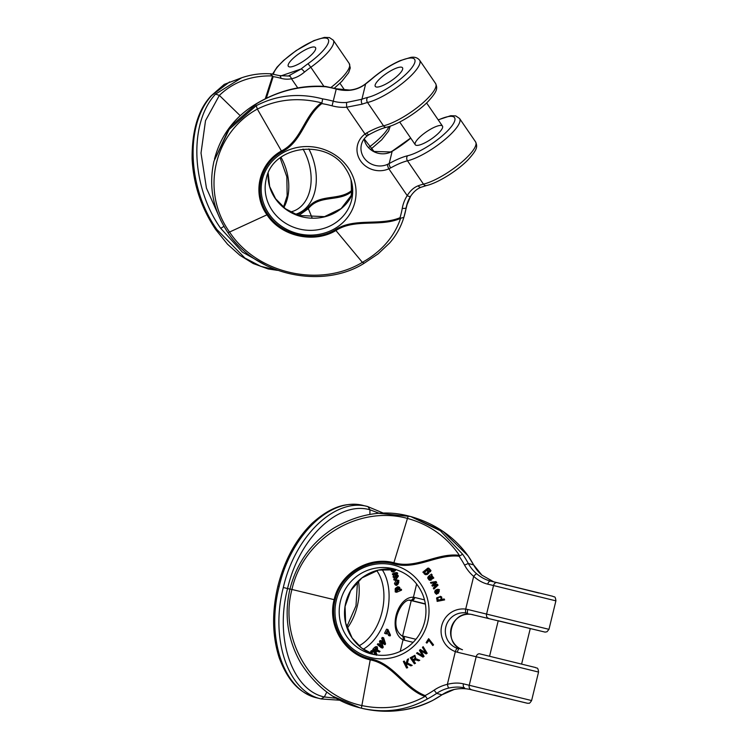 <?xml version="1.0" encoding="UTF-8"?>
<svg xmlns="http://www.w3.org/2000/svg" width="748" height="748" viewBox="0 0 748 748"><rect width="100%" height="100%" fill="white"/><g stroke="black" fill="none" stroke-linecap="round" stroke-linejoin="round"><path stroke-width="1.12" d="M393.747 579.204L393.953 579.999L395.327 580.326L395.122 579.532L393.747 579.204L395.038 577.503M393.065 576.53L393.27 577.344L394.645 577.671L394.43 576.858L393.065 576.53L394.402 574.838M392.382 573.884L392.588 574.688L393.953 575.016L393.747 574.212L392.382 573.884L396.094 572.547L397.469 572.875L397.674 573.697L395.318 576.643L398.114 575.39L396.505 575.165M395.206 591.079L395.253 591.939L396.627 592.266L396.58 591.416L395.206 591.079L395.767 590.845L395.243 588.48L397.73 586.712L399.133 587.049M398.432 587.236L397.73 586.712L398.432 587.236M400.096 589.003L401.461 589.331L401.517 590.191L396.627 592.266M377.319 644.467L381.274 647.721L382.649 648.058L378.684 644.795L377.319 644.467L377.843 643.71L379.217 644.037L382.518 646.992L382.172 645.889L380.956 645.599M382.172 645.889L380.844 641.728L381.489 640.802L380.115 640.475L379.47 641.401L380.751 645.402M381.489 640.802L384.865 643.654L383.079 638.549L383.612 637.792L382.237 637.455L381.704 638.222L383.041 642.046M381.873 642.906L385.014 644.692L381.527 641.831L383.238 647.207L382.649 648.058M397.553 580.242L396.655 580.42M394.458 583.646L395.43 585.086L396.805 585.413L395.832 583.973L394.458 583.646L396.103 580.289L397.469 580.616L398.001 584.225L398.862 582.094L397.646 581.794M370.11 653.088L371.541 650.536L372.915 650.863L372.046 651.564L370.681 651.237M396.113 569.518L395.14 570.846L392.644 569.667M390.933 569.041L391.578 571.537L392.803 571.547M384.556 633.247L386.389 633.995L384.556 633.247L386.548 629.18L387.913 629.507L390.484 635.145L390.101 635.931L388.726 635.604L387.034 632.677M377.385 646.889L377.544 650.395L380.059 651.33L379.386 652.041L377.656 651.143L376.59 651.489L375.945 652.181L376.945 654.65L376.366 655.257L374.122 649.694L377.385 646.889L376.01 646.562L374.626 647.366L372.747 649.367L374.926 654.743M376.281 650.816L379.386 652.041M289.915 589.115L287.569 588.536C299.05 538.186 338.311 500.683 369.951 509.79L367.941 506.611L363.809 505.62C331.261 496.279 291 534.755 279.172 586.507C265.867 637.894 283.847 690.881 316.956 697.893L321.088 698.894C287.98 691.872 270 638.885 283.305 587.507L287.569 588.536C274.6 638.521 292.131 690.18 324.342 696.968L336.469 698.286M410.044 600.205L411.335 600.42A3.665 2.683 -76 0 0 414.813 597.484L413.42 597.259A3.665 2.805 -85.6 0 1 410.418 600.261M401.424 635.613L401.779 635.725C387.679 625.487 402.218 597.755 410.39 600.261L411.204 600.392M402.676 636.024L415.916 639.297L402.658 636.024A3.665 2.683 104 0 1 404.397 640.213L403.06 639.746A21.991 14.016 -76.5 0 1 396.085 615.482A21.991 14.016 -76.5 0 1 413.42 597.259L416.645 583.992M401.807 635.744A3.665 2.805 113.5 0 1 403.06 639.746L400.208 651.452M425.397 604.122L411.241 600.597L425.378 603.973M369.886 514.446L369.951 509.79L379.479 513.38M390.101 635.931L387.894 630.91L386.389 633.995M385.931 633.584L387.913 629.507M394.467 569.406L394.897 569.976M394.794 569.901L395.542 569.35M395.14 570.846L392.962 570.191M394.336 570.518L392.887 569.724L393.42 571.229L394 571.089L393.111 570.874M394.018 569.995L393.364 568.985L392.887 569.733M393.42 571.229L394 571.089L394.177 571.874L391.578 571.537M394.177 571.874L391.111 570.733M392.476 571.061L392.251 570.107L390.877 569.78M392.251 570.107L392.382 569.153M371.971 653.864L372.915 650.863M372.046 651.564L371.419 653.649M396.758 584.487L397.459 584.553L397.048 581.757L396.365 583.655L397.459 584.553L396.627 584.347M398.862 582.094L397.534 581.056M396.646 579.981L398.011 580.308L398.6 581.392L397.553 581.14M398.927 580.57L398.011 580.308L398.927 580.57L396.805 585.413M395.832 583.973L397.469 580.616M378.684 644.795L379.217 644.037M380.844 641.728L379.47 641.401M384.416 642.382L383.051 642.055M383.079 638.549L381.704 638.222M383.612 637.792L385.566 643.897L385.014 644.692M377.441 649.545L377.142 647.843L374.954 649.713L375.692 651.545L377.441 649.545L376.066 649.217L375.187 650.293M377.628 648.871L376.253 648.535L376.066 649.217M374.122 649.694L372.747 649.367M378.722 650.582L377.647 650.255M378.366 651.48L376.992 651.153M399.544 588.816L399.18 588.003L397.001 589.863L397.384 590.649L399.544 588.816L398.17 588.489L397.095 590.275M397.805 587.676L398.17 588.489M396.58 591.416L397.141 591.172L395.767 590.845M397.141 591.172L395.271 590.434M396.646 590.761L396.449 590.013L395.075 589.686M396.449 590.013L396.618 588.807L395.243 588.48M396.618 588.807L399.105 587.049L397.73 586.712M399.806 587.573L399.105 587.049L399.806 587.573L399.675 590.097L401.461 589.331M398.114 575.39L398.329 576.231L395.327 580.326M395.122 579.532L396.889 577.194L396.15 577.017M396.889 577.194L397.534 576.399L394.645 577.671M394.43 576.858L396.234 574.586L395.505 574.408M396.234 574.586L396.795 573.894L393.953 575.016M393.747 574.212L397.469 572.875M290.757 60.784A16.493 4.357 -34.4 0 0 288.317 66.273A16.493 4.357 -34.4 0 0 304.389 60.541A16.493 4.357 -34.4 0 0 315.525 47.629A16.493 4.357 -34.4 0 0 310.074 47.722A16.493 4.357 -34.4 0 0 290.757 60.784A16.493 4.357 -34.4 0 0 288.317 66.273A16.493 4.357 -34.4 0 0 304.389 60.541A16.493 4.357 -34.4 0 0 315.525 47.629A16.493 4.357 -34.4 0 0 305.016 49.976A16.493 4.357 -34.4 0 0 290.757 60.784M229.608 81.915L211.806 95.398C184.943 124.14 187.346 187.935 216.873 229.496A3.665 0.972 145.6 0 1 215.658 229.524M271.028 73.846C261.108 73.145 251.3 74.463 241.604 77.801L215.546 94.117C188.683 122.859 191.086 186.654 220.613 228.215A3.665 0.972 -34.4 0 0 223.904 226.261M266.288 98.427L273.16 76.642A95.286 66.516 -108.9 0 1 280.874 78.278A40.317 28.144 71.1 0 0 291.468 78.746C295.666 77.998 300.004 75.772 304.492 72.07A3.665 1.038 -129.1 0 0 301.089 68.994L288.41 75.987M297.199 215.05L307.961 207.748C318.966 193.526 338.573 200.96 351.364 190.768L352.542 191.853M221.081 220.997L206.439 188.113L201.016 153.069L205.513 120.662L219.36 95.389C233.46 81.915 251.216 75.417 272.618 75.913L265.222 98.951M273.16 76.642L270.365 73.949M297.704 87.843L291.468 78.746A3.665 2.618 -101.9 0 0 288.251 76.006M280.874 78.278A3.665 2.366 -74.2 0 0 279.397 75.604L288.232 76.016A3.665 2.618 -101.9 0 0 288.008 76.072M350.756 197.416L351.812 191.488C339.19 202.25 319.424 194.415 308.419 208.608L298.695 215.564M390.372 71.023A16.493 4.357 -34.4 0 0 375.3 86.422A16.493 4.357 -34.4 0 0 389.399 81.981A16.493 4.357 -34.4 0 0 402.648 69.162A16.493 4.357 -34.4 0 0 402.508 67.769A16.493 4.357 -34.4 0 0 390.372 71.023A16.493 4.357 -34.4 0 0 375.3 86.422A16.493 4.357 -34.4 0 0 391.363 80.691A16.493 4.357 -34.4 0 0 402.508 67.769A16.493 4.357 -34.4 0 0 390.372 71.023M214.48 159.118C220.828 134.977 234.966 116.398 256.882 103.402C278.77 90.48 301.659 84.833 325.548 86.459L325.586 86.74C300.874 85.272 277.919 90.91 256.723 103.654L229.627 127.366L213.993 161.147C208.383 186.355 212.965 210.076 227.719 232.31A3.665 0.972 -34.4 0 0 229.561 232.039C200.417 191.535 213.666 132.948 257.34 109.077C277.284 99.232 298.63 97.137 321.378 102.803C303.791 115.678 301.753 140.605 281.388 151.002C258.892 163.391 251.749 193.751 266.971 214.807L229.561 232.039C256.714 273.693 319.994 288.12 362.369 262.352C381.592 251.459 394.327 236.798 400.573 218.379C380.283 227.308 354.926 218.192 335.88 230.543C313.973 243.773 281.061 236.518 266.971 214.807A3.665 0.972 -34.4 0 0 267.821 214.367C253.058 193.667 259.743 164.13 281.94 151.891C302.332 141.494 304.67 116.856 321.808 103.598L322.64 98.886C299.069 92.733 276.928 95.005 256.227 105.692L229.14 129.404L214.003 161.101M364.173 138.866L374.009 151.461L390.634 151.956A3.665 0.888 -113.9 0 0 390.456 152.218L392.148 151.339A3.665 0.795 -120.9 0 1 392.261 151.115L410.671 138.034M387.52 164.373L389.194 163.541A3.665 1.187 61 0 0 390.69 167.907L388.848 168.814A3.665 0.888 66.1 0 1 387.52 164.373A18.326 16.961 13.6 0 1 368.035 162.026A18.326 16.961 13.6 0 1 361.406 144.635C362.312 140.989 364.341 137.987 367.502 135.631A3.665 1.094 -126.1 0 1 365.015 134.023A21.991 20.346 -166.4 0 0 360.555 160.867A21.991 20.346 -166.4 0 0 388.848 168.814L407.221 195.621C410.175 190.74 413.84 187.458 418.207 185.785A3.665 2.403 69.4 0 0 421.124 187.234M321.808 103.598A95.286 88.18 13.6 0 1 332.075 105.823A40.317 37.306 -166.4 0 0 346.642 107.216L362.266 104.14A3.665 2.403 -110.6 0 1 361.929 99.232L346.548 102.467A36.652 33.912 13.6 0 1 333.309 101.204A98.951 91.565 -166.4 0 0 322.64 98.886M325.586 86.459L336.301 88.778L349.634 90.059C355.487 89.526 360.742 87.488 365.407 83.944A3.665 0.626 52.9 0 1 365.622 83.944C360.891 87.628 355.515 89.751 349.494 90.312A36.652 33.912 13.6 0 1 336.245 89.049L332.075 105.823M442.61 127.478A16.493 4.357 145.6 0 1 429.361 140.297A16.493 4.357 145.6 0 1 415.252 144.729A16.493 4.357 145.6 0 1 426.397 131.816A16.493 4.357 145.6 0 1 442.461 126.085A16.493 4.357 145.6 0 1 442.61 127.478M267.821 214.367C281.753 235.545 313.664 242.82 335.3 229.767C354.346 217.406 379.563 226.148 400.012 217.724L400.732 218.164L403.855 217.416A98.951 91.565 13.6 0 0 405.126 212.75A98.951 91.565 13.6 0 0 406.201 207.589L407.118 203.811M367.502 135.631L368.998 134.677A3.665 1.187 -119 0 1 366.716 132.92L365.015 134.023L346.642 107.216L346.548 102.467M400.012 217.724A95.286 88.18 -166.4 0 0 402.274 208.271A40.317 37.306 13.6 0 1 407.221 195.621A3.665 1.328 32.6 0 0 410.624 196.257M410.53 196.359A36.652 33.912 -166.4 0 0 406.603 205.681L410.633 196.238A3.665 1.328 32.6 0 0 410.699 196.088M438.029 585.16L437.3 584.188L438.029 585.16L433.99 589.013L433.279 588.087L436.542 585.151L435.467 585.413L436.841 585.235M435.467 585.413L432.316 586.123L435.766 585.497M432.316 586.123L431.905 585.263L435.112 582.486L430.942 583.3L434.897 582.673M436.72 582.477L436 581.523L436.72 582.477L433.747 585.011M444.621 599.905L444.144 598.942L444.621 599.905L437.169 601.383L436.982 600.494L437.814 600.317L436.608 599.045L436.72 597.82L440.694 596.418M441.816 599.587L441.694 597.007L440.563 596.38M422.994 657.118L416.571 653.294L417.281 652.574L422.667 656.005L419.45 650.395L420.32 649.516L425.799 652.854L422.442 647.385L423.153 646.674L426.893 653.191L426.154 653.939L420.507 650.582L423.789 656.323L422.994 657.118L424.079 656.398L420.797 650.657M422.966 656.09L417.281 652.574M426.098 652.939L420.32 649.516M426.154 653.939L427.192 653.275L423.153 646.674M438.786 590.424L437.907 590.135L437.767 589.237L439.179 589.611L436.514 594.333L434.915 592.753C434.448 591.238 435.14 590.153 436.982 589.489L438.235 593.267L439.282 591.172L437.907 590.135L439.085 590.509M436.514 594.333L439.478 589.695L438.066 589.321M438.468 593.155L436.982 589.489M407.099 663.934L406.585 665.374L407.707 667.674L406.538 668.029L407.408 667.59L406.585 665.374M406.295 665.29L406.828 663.785L410.82 665.87L411.896 665.327L407.127 662.934L408.567 658.848L407.351 659.465L405.753 664.196L404.219 661.045L405.865 663.878M408.567 658.848L407.417 663.018L412.195 665.411L410.82 665.87M431.858 574.791L431.465 575.418L433.531 577.905L431.83 579.158L433.821 577.989L431.755 575.502L432.148 574.866L431.353 574.043L432.148 574.866M429.95 579.42L428.95 577.821L429.576 577.101M431.185 580.177L430.511 579.27L431.185 580.177L429.324 580.027M426.902 643.102L426.145 642.616L428.651 638.661L433.26 644.776L432.774 645.543L428.791 640.101L426.902 643.102L428.922 640.456M432.774 645.543L433.55 644.851L428.651 638.661M290 589.013L291.944 589.471C303.024 539.028 357.871 505.134 407.043 518.308C429.221 524.357 446.668 536.699 459.384 555.343C437.028 552.463 416.225 569.424 393.859 562.73C368.465 556.007 339.854 573.389 334.132 599.662L291.944 589.471C278.583 639.362 311.692 694.63 361.434 705.486C383.93 710.254 405.117 707.253 424.986 696.472C403.817 688.786 393.13 664.177 370.195 659.858C344.548 654.182 327.128 625.627 334.132 599.662L335.104 599.896C340.864 574.212 368.521 557.12 393.588 563.74C415.963 570.444 436.767 553.913 459.085 556.203L462.638 554.24L440.338 530.734L410.643 516.522L379.432 513.38M335.104 599.896C328.4 625.356 345.099 653.219 370.419 658.838C393.373 663.139 404.247 687.375 425.126 695.575L427.37 698.978C406.884 710.469 384.883 713.536 361.377 708.188L359.012 707.58M430.343 571.799L430.96 570.518L428.744 568.143L430.67 570.434L430.343 571.799M430.053 571.724L429.586 570.939C429.735 569.518 429.156 568.901 427.819 569.078L426.968 569.742C429.623 571.126 429.511 572.734 426.641 574.576L426.94 574.651C429.801 572.818 429.913 571.21 427.267 569.826L428.744 569.041M425.696 574.735L424.378 573.996L423.938 572.762M414.373 663.785L410.259 657.791L414.906 655.304L415.533 658.923L419.469 660.175L418.543 660.839L415.14 659.577L413.345 660.559L415.168 663.224L414.373 663.785L415.467 663.298L413.644 660.643L416.103 659.783M415.944 658.895L414.906 655.304M418.543 660.839L419.768 660.26L416.486 658.988M494.241 695.135L512.913 699.763L494.241 695.135M467.977 555.708L443.05 531.435L411.428 516.737M411.12 516.653L409.119 516.148M425.126 695.575A95.286 93.949 -74.9 0 0 434.064 690.189A40.317 39.747 105.1 0 1 447.369 684.336C453.232 682.831 458.589 682.672 463.442 683.85A3.665 2.16 103.5 0 0 464.676 687.936C459.964 686.767 454.662 686.804 448.753 688.067A36.652 36.138 -74.9 0 0 436.664 693.387L441.975 694.817A98.951 97.567 105.1 0 1 432.69 700.418C410.147 711.357 386.669 714.022 362.266 708.421L359.891 707.814M465.798 612.911L467.687 613.257A3.665 0.823 -76.4 0 1 467.762 609.489L465.695 609.115A3.665 0.608 -82.5 0 0 465.798 612.911A18.326 18.064 -74.9 0 0 457.178 648.31L459.01 648.862A3.665 0.823 103.6 0 0 457.346 652.219L455.345 651.601A21.991 21.683 105.1 0 1 465.695 609.115L473.68 576.381C478.187 580.411 482.871 583.001 487.743 584.151A3.665 2.16 -76.5 0 1 490.688 581.112L489.893 580.906M462.171 649.629A18.326 18.064 -74.9 0 1 471.109 614.342L496.635 620.475A3.665 1.814 103.8 0 1 496.625 620.475A3.665 1.814 103.8 0 1 496.616 620.475L545.133 632.125L547.04 631.742L548.967 629.33L467.762 609.489M463.442 683.85L531.613 700.549L538.551 672.059C537.896 666.318 536.718 668.749 535.531 667.525L479.692 653.846A3.665 2.758 103.4 0 0 479.711 653.855A3.665 2.758 103.4 0 0 476.177 656.753L457.346 652.219M479.262 691.685A3.665 1.814 103.8 0 0 479.272 691.694L526.742 703.111L479.272 691.694A3.665 1.814 103.8 0 1 479.272 691.694L471.352 689.75C465.733 688.319 459.964 688.244 454.064 689.506A36.652 36.138 -74.9 0 0 441.975 694.817L432.718 700.427C411.877 711.152 388.399 713.816 362.275 708.431L362.266 708.421M457.178 648.31A3.665 0.608 109.9 0 0 455.345 651.601L447.369 684.336A3.665 0.542 76.8 0 0 448.753 688.067M530.052 628.479L498.224 620.737L530.052 628.479M493.755 581.851L481.927 575.175A36.652 36.138 105.1 0 1 473.624 564.908A98.951 97.567 -74.9 0 0 467.958 555.68C454.27 536.774 435.411 523.787 411.419 516.737M538.915 593.052L497.074 582.645A3.665 2.758 103.4 0 0 497.055 582.636L490.707 581.121C485.976 580.027 481.282 577.568 476.607 573.735A36.652 36.138 105.1 0 1 468.313 563.468A98.951 97.567 -74.9 0 0 462.638 554.24M459.085 556.203A95.286 93.949 105.1 0 1 464.555 565.086A40.317 39.747 -74.9 0 0 473.68 576.381A3.665 0.552 -49.5 0 1 476.607 573.735M454.148 689.478A3.665 0.542 -103.2 0 1 454.111 689.506C459.973 688.244 465.724 688.328 471.352 689.74M462.498 649.75C442.47 643.813 450.605 610.443 471.128 614.351A3.665 0.608 97.5 0 0 471.137 614.351L473.017 614.706M481.983 575.231A3.665 0.552 130.5 0 0 481.964 575.193L493.745 581.851M425.93 573.819L424.948 573.389L425.93 573.819L428.062 571.949L426.781 570.444C425.014 571.033 424.397 572.014 424.948 573.389L425.238 573.473C424.696 572.098 425.303 571.117 427.08 570.528L428.052 570.976M427.763 570.892L427.08 570.528M428.604 568.994L428.118 569.163M426.968 569.742L427.819 569.892M423.471 572.828L422.882 572.145L427.8 568.153L428.744 568.143M426.229 573.894L425.238 573.473M429.96 576.549L431.97 578.288L432.625 577.662L431.68 576.259L429.96 576.549L431.979 576.334M431.007 577.587L430.25 576.633M431.97 578.288L431.306 577.671M431.68 576.259L431.203 576.156M431.54 579.074L429.277 577.026L428.95 577.821M428.66 577.746L429.268 578.802M428.969 578.718L429.745 579.363M429.651 579.335L430.511 579.27L429.651 579.335M430.885 580.102L429.025 579.943L427.734 578.054C427.763 576.932 428.81 575.801 430.885 574.651L431.353 574.043M429.932 580.326L429.025 579.943M404.219 661.045L403.35 661.475L406.538 668.029M437.758 593.622L435.991 592.566L436.785 590.686M435.766 591.238L436.383 593.388L437.458 593.538L436.486 590.611L436.065 591.322M436.682 593.473L437.458 593.538M437.767 589.237L439.478 589.695M413.046 659.773L411.821 657.988L414.785 656.305M411.522 657.903L412.877 659.886L415.271 658.034L414.635 656.258L411.821 657.988M416.197 658.913L417.655 659.334M438.599 599.971L437.73 599.026C437.907 597.587 438.926 597.035 440.806 597.381M438.44 599.933L438.122 599.812C440.095 600.13 441.105 599.587 441.161 598.185L440.507 597.297C438.637 596.951 437.608 597.502 437.43 598.952L438.421 599.887M444.321 599.831L437.169 601.383M440.273 596.306L441.694 597.007M441.404 596.923L441.516 599.513L444.144 598.942M437.739 585.076L433.69 588.938M430.942 583.3L430.53 582.458L436 581.523M436.421 582.393L434.261 584.581M433.971 584.506L433.204 585.142L437.3 584.188M382.013 569.406A47.648 30.369 -76.5 0 1 387.015 613.22A47.648 30.369 -76.5 0 1 363.257 649.227M367.941 506.611C335.403 497.27 295.133 535.746 283.305 587.507M358.975 645.833A43.982 28.031 103.5 0 0 382.004 611.995A43.982 28.031 103.5 0 0 376.674 570.546M347.194 628.301A43.982 28.031 103.5 0 0 357.292 606.067A43.982 28.031 103.5 0 0 358.442 580.887M413.148 642.373L404.397 640.213M321.088 698.894L324.342 696.968L326.82 692.012M411.335 600.42L425.36 603.879M411.213 600.709L409.408 600.27L411.213 600.709M424.509 599.877L414.813 597.484M279.172 586.507L277.882 586.208C271.776 612.229 272.235 636.118 279.228 657.875C289.57 685.449 302.903 693.845 316.937 697.893L317.292 697.978M376.001 647.693L374.626 647.366M273.441 74.22A32.987 8.714 -34.4 0 1 300.023 48.199A32.987 8.714 -34.4 0 1 328.372 39.579A32.987 8.714 -34.4 0 1 308.036 63.702A40.317 10.65 -34.4 0 0 301.089 68.994L280.809 75.95M276.956 270.15L260.846 266.372L244.923 258.041L216.873 229.496M267.279 266.045L242.315 252.048L220.613 228.215M280.986 157.239A43.982 30.696 -108.9 0 1 283.838 207.495M303.024 149.039A43.982 30.696 -108.9 0 1 293.057 211.254L290.448 211.955M330.962 87.479A36.652 9.687 -34.4 0 0 349.232 63.505L333.253 40.177A36.652 9.687 145.6 0 1 310.813 67.255L323.856 86.291M211.058 95.912L211.806 95.398M308.036 63.702L310.813 67.255A36.652 9.687 145.6 0 0 304.492 72.07M388.932 126.571A36.652 9.687 145.6 0 1 368.652 147.515M295.31 214.311A47.648 33.258 71.1 0 0 308.831 148.88M351.364 190.768A95.286 66.516 71.1 0 0 351.074 180.726A40.317 28.144 -108.9 0 1 351.018 179.716M215.546 94.117L219.36 95.389L240.192 115.688M312.14 217.93L307.961 207.748M372.28 78.587A32.987 8.714 -34.4 0 1 409.465 58.092A32.987 8.714 -34.4 0 1 405.453 74.688A32.987 8.714 -34.4 0 1 367.717 97.418A40.317 10.65 -34.4 0 0 361.929 99.232L365.622 83.944A40.317 10.65 145.6 0 0 372.28 78.587A3.665 1.374 -130.8 0 0 371.878 78.727C380.966 71.032 390.4 65.001 400.161 60.644L410.755 57.4C414.514 56.717 417.468 57.643 419.6 60.177A36.652 9.687 145.6 0 1 403.546 82.392A36.652 9.687 145.6 0 1 367.53 102.495L383.518 125.823A36.652 9.687 -34.4 0 0 419.535 105.72A36.652 9.687 -34.4 0 0 435.588 83.505C437.58 88.273 437.73 90.845 428.127 101.457C417.496 112.434 397.889 124.71 386.548 127.225A3.665 2.917 -103.3 0 1 383.518 125.823A36.652 9.687 -34.4 0 0 366.716 132.92M336.301 88.778L336.245 89.049A98.951 91.565 -166.4 0 0 325.586 86.74M410.746 138.156A40.317 10.65 -34.4 0 1 392.148 151.339L389.194 163.541A40.317 10.65 145.6 0 1 407.679 155.734A3.665 2.917 76.7 0 0 407.492 160.811A36.652 9.687 -34.4 0 0 443.508 140.708A36.652 9.687 -34.4 0 0 459.562 118.493L455.756 115.903L450.717 115.716L438.178 119.839M390.456 152.218A18.326 16.961 13.6 0 1 364.136 138.913M268.186 173.181L269.635 186.458L275.619 198.772L285.54 208.804L298.33 215.443L324.492 216.649L341.153 208.57L352.645 193.62A43.982 40.701 13.6 0 1 302.314 216.883A43.982 40.701 13.6 0 1 268.177 173.199M351.691 199.819A43.982 40.701 13.6 0 1 299.378 229.028A43.982 40.701 13.6 0 1 266.204 179.137C272.15 145.402 326.932 137.884 345.641 168.637C352.149 178.473 354.159 188.861 351.691 199.819M367.717 97.418A3.665 2.917 76.7 0 0 367.53 102.495A36.652 9.687 145.6 0 0 362.266 104.14M438.281 119.989A32.987 8.714 145.6 0 1 450.174 128.058A32.987 8.714 145.6 0 1 407.679 155.734M459.562 118.493L475.55 141.821A36.652 9.687 145.6 0 1 459.496 164.036A36.652 9.687 145.6 0 1 423.471 184.139L407.492 160.811A36.652 9.687 -34.4 0 0 390.69 167.907M406.603 205.681A36.652 33.912 -166.4 0 0 406.201 207.589A3.665 1.384 10 0 1 402.274 208.271M475.55 141.821C477.542 146.589 477.692 149.161 468.089 159.773C457.458 170.75 437.851 183.026 426.5 185.541A3.665 2.917 -103.3 0 1 423.471 184.139A36.652 9.687 145.6 0 0 418.207 185.785M348.334 167.917A47.648 44.085 -166.4 0 0 266.269 169.459A47.648 44.085 -166.4 0 0 311.252 235.106A47.648 44.085 -166.4 0 0 348.334 167.917M256.227 105.692L257.34 109.077L281.94 151.891M364.117 263.146L362.369 262.352L335.3 229.767M427.65 622.373A47.648 46.974 105.1 0 1 349.41 645.833A47.648 46.974 105.1 0 1 368.951 565.656A47.648 46.974 105.1 0 1 427.65 622.373M359.853 707.804L333.412 696.481M464.555 565.086L468.313 563.468L473.68 564.936L481.964 575.193M434.064 690.189L436.664 693.387A98.951 97.567 105.1 0 1 427.37 698.978M394.074 568.994A43.982 43.365 -74.9 0 0 340.733 600.13A43.982 43.365 -74.9 0 0 371.111 653.902C384.687 657.249 397.179 654.752 408.576 646.412C416.748 640.026 422.115 631.78 424.686 621.672C426.884 612.322 426.21 603.215 422.657 594.351C417.019 581.402 407.492 572.949 394.074 568.994M373.794 654.537L361.649 648.049L352.149 638.007L345.632 622.972L345.062 606.516L350.737 590.555L361.929 577.914L378.488 570.079L396.711 569.798A43.982 43.365 -74.9 0 0 346.053 601.56A43.982 43.365 -74.9 0 0 373.785 654.537M471.053 689.469A3.665 2.758 -76.6 0 1 469.239 685.243L476.177 656.753L538.551 672.059M361.377 708.188L370.419 658.838M505.311 584.871L506.873 585.254M487.743 584.151L493.53 585.544L486.593 614.024A3.665 2.758 -76.6 0 0 488.397 618.25M555.904 600.85C555.25 595.099 554.072 597.54 552.884 596.315L497.055 582.636A3.665 2.758 103.4 0 0 493.53 585.544L555.904 600.85L548.967 629.33M359.031 707.58C335.282 701.559 315.852 686.701 300.733 662.999C287.569 639.821 283.978 615.155 289.944 589.003C296.657 563.085 311.159 542.852 333.44 528.303C358.647 513.68 383.574 509.547 408.23 515.905L393.588 563.74M442.059 694.761L454.111 689.506M473.68 564.992L467.986 555.689M340.078 700.24L321.425 698.969M383.593 513.212L367.614 506.536M357.479 581.832L356.001 605.768L346.745 627.02M277.882 586.208C284.446 560.271 295.834 539.317 312.047 523.329C333.945 503.778 349.325 502.721 363.472 505.536M393.439 570.528L394.813 570.855M391.989 571.79L393.364 572.117M397.113 579.981L398.478 580.308M376.786 650.04L378.161 650.377M402.611 636.015L411.241 600.597M277.508 270.355L268.252 268.981L253.235 263.548L239.893 255.292L227.514 244.194L215.658 229.514C201.306 208.066 193.452 184.513 192.096 158.857C191.899 130.573 198.22 109.582 211.058 95.894L224.241 84.384L241.23 77.932M333.253 40.177L329.438 37.587L324.398 37.4L313.814 40.644L296.199 50.555L283.595 60.429L276.966 67.245L272.562 74.071M349.232 63.505L350.27 67.984L348.624 72.752L341.78 81.457L334.272 88.255M283.483 207.196L287.157 195.864L286.839 176.837L280.126 157.884M390.25 126.141L388.586 131.068L381.732 139.773L370.671 149.357M279.397 75.604L271.141 73.856M288.232 76.016L290.131 75.483M352.542 191.909L352.158 194.704M352.542 191.815L352.523 187.037M339.947 83.262L344.641 90.115M407.697 202.119L403.845 217.444C400.825 227.196 396.075 235.714 389.605 243.025L378.114 253.881L363.949 263.399C322.678 289.42 255.47 275.76 227.719 232.31M419.6 60.177L435.588 83.505M365.407 83.944L371.878 78.727M390.634 151.956L392.261 151.115M368.998 134.677C375.973 130.844 381.826 128.366 386.548 127.225M410.633 196.238C413.719 191.675 417.225 188.664 421.161 187.224L426.5 185.541M399.694 122.027L415.252 144.729M426.612 102.962L442.461 126.085M410.643 516.522L411.54 516.765M479.272 691.694L527.789 703.335C529.145 702.643 528.761 704.897 531.613 700.549M410.783 516.569L408.23 515.905M497.055 582.636L490.062 580.953M521.618 664.037L530.267 628.544M489.575 656.22L498.224 620.737"/></g></svg>
